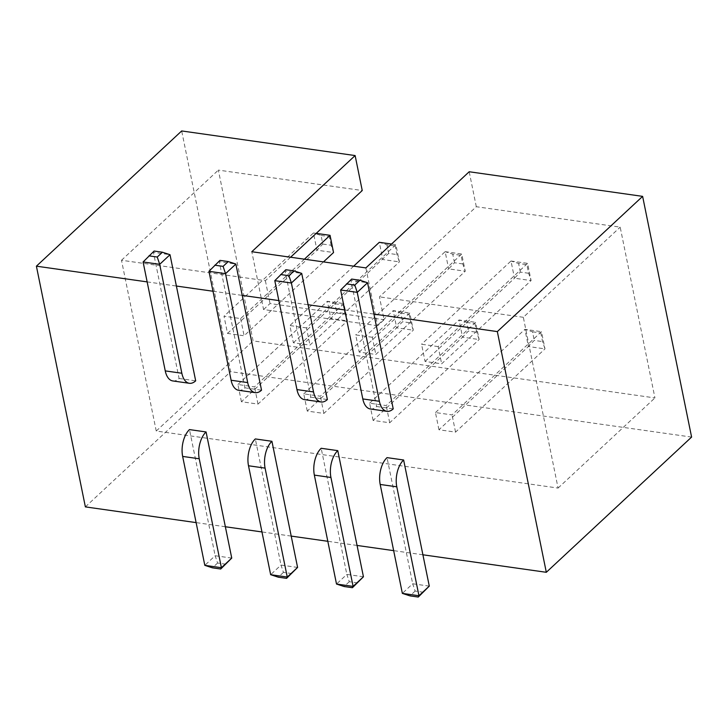 <?xml version="1.0" encoding="UTF-8"?>
<svg xmlns="http://www.w3.org/2000/svg" width="728" height="728" viewBox="0 0 728 728"><rect width="100%" height="100%" fill="white"/><g stroke="black" fill="none" stroke-linecap="round" stroke-linejoin="round"><path stroke-width="0.55" stroke-dasharray="3.64 2.73" d="M691.6 437.082L230.667 371.662L181.691 130.949M365.875 267.913L377.641 325.735L384.093 319.729L379.443 296.869L476.303 206.716L620.183 227.136L654.936 397.925L253.107 340.895L218.364 170.106L362.244 190.527M476.303 206.716L469.196 171.753M147.147 281.891L176.394 286.04M344.69 309.928L373.937 314.077M278.842 300.582L308.09 304.732M212.995 291.236L242.242 295.386M290.572 257.23L265.374 280.68L121.494 260.26L156.247 431.04L558.076 488.069L523.323 317.29L620.183 227.136M523.323 317.29L379.443 296.869M558.076 488.069L654.936 397.925M156.247 431.04L253.107 340.895M121.494 260.26L218.364 170.106M377.641 325.735L263.572 309.546L251.806 251.724M263.572 309.546L270.033 303.54L384.093 319.729M265.374 280.68L270.033 303.54M85.376 506.888L230.667 371.662M422.904 554.791L393.666 550.641M357.057 545.445L327.818 541.295M291.209 536.099L261.971 531.95M225.362 526.754L196.123 522.604M172.8 380.935A19.856 10.656 98.1 0 0 179.088 378.487L153.426 252.352L170.015 254.709M179.088 378.487L195.677 380.844M238.648 390.281A19.856 10.656 98.1 0 0 244.936 387.833L219.274 261.698L235.863 264.055M244.936 387.833L261.525 390.19M304.495 399.627A19.856 10.656 98.1 0 0 310.783 397.179L285.121 271.044L301.711 273.4M310.783 397.179L327.373 399.536M370.343 408.972A19.856 10.656 98.1 0 0 376.631 406.524L350.969 280.389L367.558 282.746M376.631 406.524L393.22 408.881M429.283 586.122L412.694 583.765L387.032 457.63M363.436 576.776L346.846 574.419L321.185 448.284M297.588 567.43L280.999 565.074L255.337 438.939M231.741 558.085L215.151 555.728L189.48 429.593M438.156 346.592L421.558 344.244L425.061 361.452L441.65 363.809L531.085 280.571L527.591 263.363L438.156 346.592L441.65 363.809M372.308 337.255L355.71 334.898L359.213 352.106L375.803 354.463L465.238 271.226L461.743 254.017L372.308 337.255L375.803 354.463M438.957 429.766L435.462 412.558L452.052 414.905L541.486 331.677L544.99 348.885L455.555 432.123L438.957 429.766L528.401 346.528L544.99 348.885L542.551 341.587L540.795 332.987L541.486 331.677L524.897 329.32L528.401 346.528L534.252 340.413L542.551 341.587M455.555 432.123L452.052 414.905M373.109 420.42L369.615 403.212L386.204 405.569L475.639 322.331L479.142 339.539L389.708 422.777L373.109 420.42L462.553 337.182L479.142 339.539L476.704 332.241L474.947 323.642L475.639 322.331L459.05 319.974L462.553 337.182L468.404 331.067L476.704 332.241M389.708 422.777L386.204 405.569M306.461 327.909L289.862 325.553L293.366 342.761L309.955 345.118L399.39 261.88L395.896 244.672L306.461 327.909L309.955 345.118M304.404 259.186L240.604 318.564L224.015 316.207L227.518 333.415L244.108 335.772L323.487 261.898M240.604 318.564L244.108 335.772M307.262 411.074L303.767 393.866L320.356 396.223L409.791 312.985L413.295 330.194L323.86 413.431L307.262 411.074L396.705 327.837L413.295 330.194L410.856 322.904L409.1 314.296L409.791 312.985L393.202 310.629L396.705 327.837L402.557 321.721L410.856 322.904M323.86 413.431L320.356 396.223M241.414 401.729L237.919 384.521L254.509 386.877L343.944 303.64L347.447 320.848L258.012 404.086L241.414 401.729L330.849 318.5L347.447 320.848L345.008 313.559L343.252 304.95L343.944 303.64L327.354 301.283L330.849 318.5L336.709 312.376L345.008 313.559M258.012 404.086L254.509 386.877M225.88 564.2L217.59 563.026L215.151 555.728L204.814 565.347M291.728 573.546L283.438 572.372L280.999 565.074L270.661 574.692M357.575 582.891L349.285 581.717L346.846 574.419L336.509 584.038M423.423 592.237L415.133 591.063L412.694 583.765L402.356 593.384M351.66 279.079L340.64 290.008M285.813 269.733L274.793 280.662M219.965 260.387L208.945 271.316M154.118 251.042L143.097 261.971M425.061 361.452L514.496 278.214L510.992 261.006L421.558 344.244M510.992 261.006L527.591 263.363L526.899 264.674L518.6 263.49L510.992 261.006M528.646 273.273L520.356 272.099L514.496 278.214L531.085 280.571L528.646 273.273L526.899 264.674M359.213 352.106L448.648 268.869L445.145 251.661L355.71 334.898M445.145 251.661L461.743 254.017L461.051 255.328L452.752 254.145L445.145 251.661M462.799 263.927L454.509 262.753L448.648 268.869L465.238 271.226L462.799 263.927L461.051 255.328M435.462 412.558L524.897 329.32L532.505 331.804L534.252 340.413M369.615 403.212L459.05 319.974L466.657 322.459L468.404 331.067M353.662 266.175L289.862 325.553M391.518 244.044L395.896 244.672L395.204 245.982L386.905 244.799L379.297 242.315L382.801 259.523L399.39 261.88L396.951 254.591L395.204 245.982M293.366 342.761L388.661 253.408L396.951 254.591M227.518 333.415L316.953 250.186L313.45 232.969L224.015 316.207M322.813 244.062L331.104 245.245L333.542 252.534L316.953 250.186L322.813 244.062L321.057 235.453L313.45 232.969L316.216 233.36M303.767 393.866L393.202 310.629L400.81 313.113L402.557 321.721M237.919 384.521L327.354 301.283L334.962 303.767L336.709 312.376M217.59 563.026L212.421 567.831M283.438 572.372L278.269 577.177M349.285 581.717L344.116 586.522M415.133 591.063L409.964 595.868M520.356 272.099L518.6 263.49M454.509 262.753L452.752 254.145M532.505 331.804L540.795 332.987M466.657 322.459L474.947 323.642M388.661 253.408L386.905 244.799M321.057 235.453L329.356 236.636L330.048 235.326M331.104 245.245L329.356 236.636M400.81 313.113L409.1 314.296M334.962 303.767L343.252 304.95"/><path stroke-width="1.09" d="M196.123 522.604L85.376 506.888L36.4 266.175L181.691 130.949L355.127 155.564L251.806 251.724L365.875 267.913L469.196 171.753L642.624 196.369L691.6 437.082L546.309 572.299L422.904 554.791L429.283 586.122L418.955 595.741L396.787 486.814A19.856 10.656 -81.9 0 1 403.621 459.987L422.904 554.791M355.127 155.564L362.244 190.527L290.572 257.23M36.4 266.175L147.147 281.891M373.937 314.077L367.558 282.746L357.23 292.356L379.388 401.283A19.856 10.656 98.1 0 0 386.932 411.329A19.856 10.656 98.1 0 0 393.22 408.881L373.937 314.077L497.333 331.595L642.624 196.369M308.09 304.732L301.711 273.4L291.382 283.01L313.541 391.937A19.856 10.656 98.1 0 0 321.084 401.983A19.856 10.656 98.1 0 0 327.373 399.536L308.09 304.732L344.69 309.928M242.242 295.386L235.863 264.055L225.534 273.673L247.693 382.591A19.856 10.656 98.1 0 0 255.237 392.638A19.856 10.656 98.1 0 0 261.525 390.19L242.242 295.386L278.842 300.582M176.394 286.04L170.015 254.709L159.687 264.328L181.845 373.246A19.856 10.656 98.1 0 0 189.389 383.292A19.856 10.656 98.1 0 0 195.677 380.844L176.394 286.04L212.995 291.236M393.666 550.641L357.057 545.445L363.436 576.776L353.107 586.395L330.94 477.468A19.856 10.656 -81.9 0 1 337.774 450.641L357.057 545.445M327.818 541.295L291.209 536.099L297.588 567.43L287.26 577.049L265.092 468.122A19.856 10.656 -81.9 0 1 271.926 441.295L291.209 536.099M261.971 531.95L225.362 526.754L231.741 558.085L221.403 567.704L199.244 458.776A19.856 10.656 -81.9 0 1 206.079 431.95L225.362 526.754M497.333 331.595L546.309 572.299M429.283 586.122L418.263 597.051L409.964 595.868L402.356 593.384L380.198 484.457A19.856 10.656 -81.9 0 1 387.032 457.63L403.621 459.987M363.436 576.776L352.416 587.705L344.116 586.522L336.509 584.038L314.35 475.111A19.856 10.656 -81.9 0 1 321.185 448.284L337.774 450.641M297.588 567.43L286.568 578.36L278.269 577.177L270.661 574.692L248.503 465.765A19.856 10.656 -81.9 0 1 255.337 438.939L271.926 441.295M231.741 558.085L220.721 569.014L212.421 567.831L204.814 565.347L182.655 456.42A19.856 10.656 -81.9 0 1 189.48 429.593L206.079 431.95M367.558 282.746L359.951 280.253L354.791 285.067L357.23 292.356L340.64 290.008L362.799 398.935A19.856 10.656 98.1 0 0 370.343 408.972L386.932 411.329M301.711 273.4L294.103 270.907L288.943 275.721L291.382 283.01L274.793 280.662L296.951 389.589A19.856 10.656 98.1 0 0 304.495 399.627L321.084 401.983M235.863 264.055L228.255 261.561L223.096 266.375L225.534 273.673L208.945 271.316L231.104 380.244A19.856 10.656 98.1 0 0 238.648 390.281L255.237 392.638M170.015 254.709L162.408 252.216L157.248 257.029L159.687 264.328L143.097 261.971L165.256 370.898A19.856 10.656 98.1 0 0 172.8 380.935L189.389 383.292M143.097 261.971L154.118 251.042L162.408 252.216M208.945 271.316L219.965 260.387L228.255 261.561M274.793 280.662L285.813 269.733L294.103 270.907M340.64 290.008L351.66 279.079L359.951 280.253M391.518 244.044L379.297 242.315L353.662 266.175M316.216 233.36L330.048 235.326L304.404 259.186M323.487 261.898L333.542 252.534L330.048 235.326M204.814 565.347L221.403 567.704L220.721 569.014M270.661 574.692L287.26 577.049L286.568 578.36M336.509 584.038L353.107 586.395L352.416 587.705M402.356 593.384L418.955 595.741L418.263 597.051M148.949 255.846L157.248 257.029M214.796 265.192L223.096 266.375M280.644 274.538L288.943 275.721M346.492 283.884L354.791 285.067M182.655 456.42L199.244 458.776M248.503 465.765L265.092 468.122M314.35 475.111L330.94 477.468M380.198 484.457L396.787 486.814M362.799 398.935L379.388 401.283M296.951 389.589L313.541 391.937M231.104 380.244L247.693 382.591M165.256 370.898L181.845 373.246"/></g></svg>
